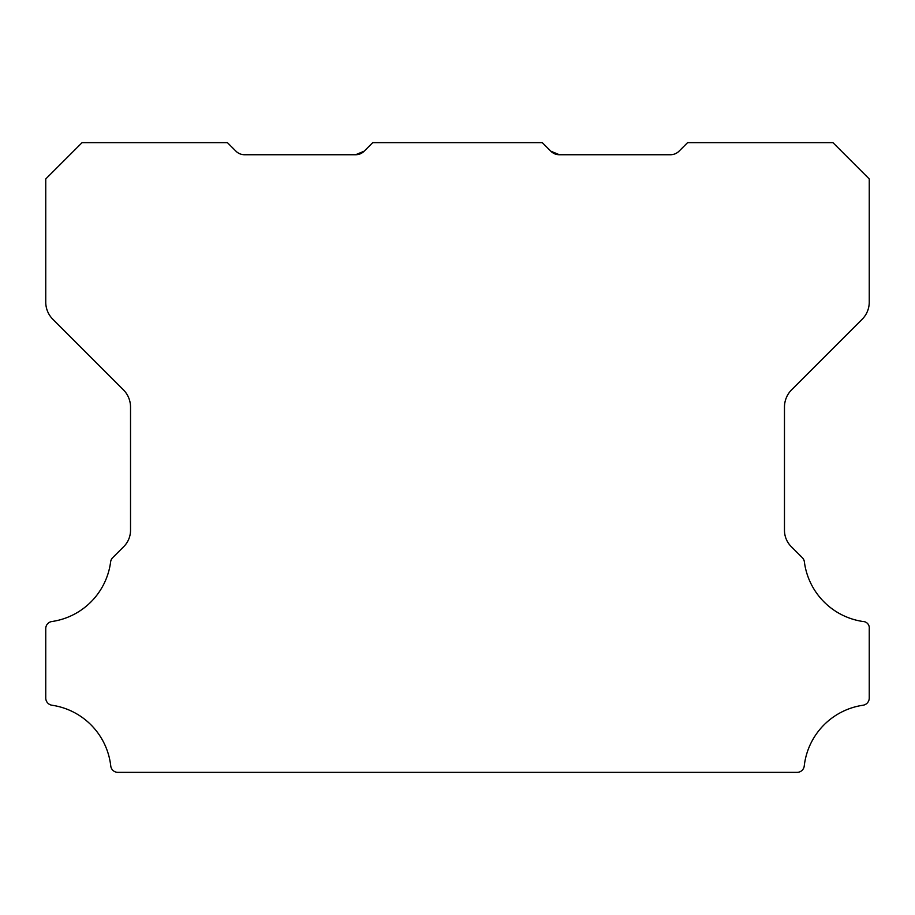 <?xml version="1.0" encoding="UTF-8"?>
<svg xmlns="http://www.w3.org/2000/svg" width="915" height="915" viewBox="0 0 915 915"><rect width="100%" height="100%" fill="white"/><g stroke="black" fill="none" stroke-linecap="round" stroke-linejoin="round"><path stroke-width="1.37" d="M559.397 154.738L550.83 151.192L559.397 154.738L550.83 151.192L559.397 154.738L550.83 151.192L559.397 154.738L670.466 154.738A12.112 12.112 0 0 0 679.033 151.192L687.6 142.637L832.925 142.637L869.25 178.963L869.25 302.144A24.225 24.225 0 0 1 862.159 319.266L791.567 389.859A24.476 24.476 0 0 0 784.475 406.981L784.475 529.819A23.092 23.092 0 0 0 791.578 546.941L802.318 557.681A7.263 7.263 0 0 1 804.376 561.89A69.231 69.231 0 0 0 863.039 621.514A6.382 6.382 0 0 1 869.25 628.708L869.25 698.042A7.309 7.309 0 0 1 863.039 705.236A69.254 69.254 0 0 0 804.251 765.924A7.206 7.206 0 0 1 797.034 772.363L117.966 772.363A7.206 7.206 0 0 1 110.749 765.924A69.254 69.254 0 0 0 51.961 705.236A7.309 7.309 0 0 1 45.75 698.042L45.75 628.708A7.137 7.137 0 0 1 51.961 621.514A69.231 69.231 0 0 0 110.624 561.89A7.263 7.263 0 0 1 112.682 557.681L123.434 546.941A23.092 23.092 0 0 0 130.525 529.819L130.525 406.981A24.476 24.476 0 0 0 123.434 389.859L52.841 319.266A24.225 24.225 0 0 1 45.75 302.144L45.75 178.963L82.087 142.637L227.4 142.637L235.967 151.192A12.112 12.112 0 0 0 244.534 154.738L355.603 154.738L364.17 151.192A11.895 11.895 0 0 1 355.603 154.738L364.17 151.192L372.725 142.637L542.275 142.637L550.83 151.192L559.397 154.738A11.895 11.895 0 0 1 550.83 151.192L559.397 154.738L550.83 151.192L559.397 154.738L555.428 154.086M357.102 154.658L364.17 151.192"/></g></svg>
